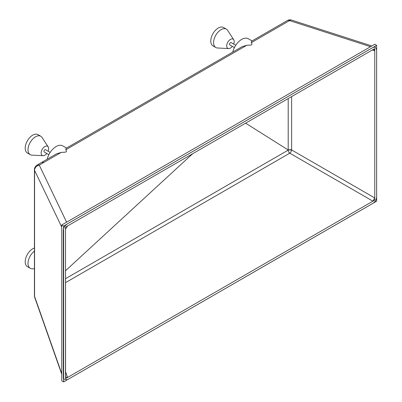 <?xml version="1.0" encoding="UTF-8"?>
<svg xmlns="http://www.w3.org/2000/svg" width="402" height="402" viewBox="0 0 402 402"><rect width="100%" height="100%" fill="white"/><g stroke="black" fill="none" stroke-linecap="round" stroke-linejoin="round"><path stroke-width="0.6" d="M233.673 44.064A5.301 3.06 120 0 0 233.733 39.758A5.301 3.06 120 0 0 230.441 39.401A5.301 3.06 120 0 0 226.808 44.758A5.301 3.06 120 0 0 228.648 48.567A5.301 3.06 120 0 0 230.441 48.059A5.301 3.06 120 0 0 232.346 46.356M228.648 48.567L217.487 47.989A10.603 6.12 -60 0 1 215.768 47.501A10.603 6.12 -60 0 1 214.145 39.004A10.603 6.12 -60 0 1 221.07 29.663A10.603 6.12 -60 0 1 226.371 29.135A10.603 6.12 -60 0 1 227.653 30.376L233.733 39.758M215.768 47.501L212.959 45.878A10.603 6.12 -60 0 1 211.331 37.381A10.603 6.12 -60 0 1 218.261 28.034A10.603 6.12 -60 0 1 223.562 27.512L226.371 29.135M234.431 47.562L229.778 44.878A1.327 0.764 -60 0 1 229.577 43.813A1.327 0.764 -60 0 1 230.441 42.647A1.327 0.764 -60 0 1 231.105 42.582L235.758 45.265M252.079 40.919L248.315 38.743A13.256 7.653 120 0 0 241.687 39.401A13.256 7.653 120 0 0 232.763 52.069M61.169 152.433L43.944 162.378L41.738 162.358L56.426 153.876L61.169 152.433L65.787 152.107C66.561 151.654 66.556 150.876 65.772 149.775L66.139 148.268L241.984 46.748L246.727 45.3L251.345 44.974C252.124 44.527 252.119 43.748 251.335 42.642L251.697 41.135L287.35 20.552A5.301 3.06 -120 0 1 289.541 20.582L251.335 42.642M66.521 148.047L62.752 145.876A13.256 7.653 120 0 0 56.129 146.534A13.256 7.653 120 0 0 47.205 159.202M41.738 162.358L37.044 165.127A5.301 3.1 59.5 0 1 39.275 165.132A5.301 4.512 154.4 0 0 34.572 170.388L34.572 296.42A5.301 3.869 160.6 0 0 34.733 297.48L61.752 374.252M372.935 47.476L67.42 223.864C64.908 225.547 63.531 227.703 63.295 230.321L63.295 378.031L63.461 379.106L67.42 379.724L372.935 203.337C375.182 201.774 376.423 199.623 376.654 196.895L376.654 49.622L375.227 47.054L372.935 47.476M374.764 197.95L374.764 50.747L374.051 49.461L372.905 49.672L67.561 225.959L65.501 229.19L65.581 377.151L67.561 377.463L372.905 201.176L374.764 197.95L291.631 149.956A2.653 1.472 -2.3 0 0 288.128 150.167L65.501 278.702M34.733 297.48A5.301 5.301 0 0 1 34.431 295.721A5.301 3.06 -0 0 0 34.572 296.42L61.752 373.644M34.431 295.721L34.431 169.689A5.301 3.06 0 0 0 34.572 170.388L61.752 227.105M288.204 98.57L288.204 149.986L245.587 123.178M65.501 270.767L192.598 153.77M288.118 149.981L288.128 150.167A2.653 1.533 -120 0 0 289.772 153.177L372.905 201.176M65.501 282.656L289.772 153.177A2.653 1.136 120 0 0 291.631 149.956L288.204 149.986M48.873 154.695L44.22 152.006A1.327 0.764 -60 0 1 44.014 150.946A1.327 0.764 -60 0 1 44.883 149.78A1.327 0.764 -60 0 1 45.547 149.715L50.195 152.398M34.431 268.878L31.924 268.747A10.603 6.12 -60 0 1 30.21 268.26A10.603 6.12 -60 0 1 28.396 260.456A10.603 6.12 -60 0 1 34.431 251.129M30.21 268.26L27.396 266.637A10.603 6.12 -60 0 1 25.773 258.139A10.603 6.12 -60 0 1 32.698 248.798A10.603 6.12 -60 0 1 34.431 248.029M48.109 151.192A5.301 3.06 120 0 0 48.175 146.891A5.301 3.06 120 0 0 44.883 146.534A5.301 3.06 120 0 0 41.25 151.891A5.301 3.06 120 0 0 43.089 155.695A5.301 3.06 120 0 0 44.883 155.187A5.301 3.06 120 0 0 46.788 153.489M43.089 155.695L31.924 155.122A10.603 6.12 -60 0 1 30.21 154.634A10.603 6.12 -60 0 1 28.582 146.137A10.603 6.12 -60 0 1 35.512 136.791A10.603 6.12 -60 0 1 40.813 136.268A10.603 6.12 -60 0 1 42.094 137.509L48.175 146.891M30.21 154.634L27.396 153.011A10.603 6.12 -60 0 1 25.773 144.514A10.603 6.12 -60 0 1 32.698 135.167A10.603 6.12 -60 0 1 37.999 134.645L40.813 136.268M63.627 381.9L376.639 201.181L376.639 45.351L63.627 226.07L63.627 381.9L61.752 380.82L61.752 224.989L63.627 226.07M61.752 224.989L374.764 44.27L376.639 45.351M374.764 48.597L65.501 227.15L65.501 378.654L374.764 200.101L374.764 48.597M246.727 45.3L65.772 149.775M43.944 162.378L39.275 165.132L66.611 222.18M370.549 46.702L289.541 20.582A5.301 3.015 107.9 0 1 291.626 20.1A5.301 5.301 0 0 0 287.35 20.552M291.626 149.866L291.626 96.596M372.378 49.974L374.764 50.747M67.561 377.463L65.501 371.604M371.835 45.964L291.626 20.1M37.044 165.127A5.301 5.301 0 0 0 34.431 169.689"/></g></svg>
